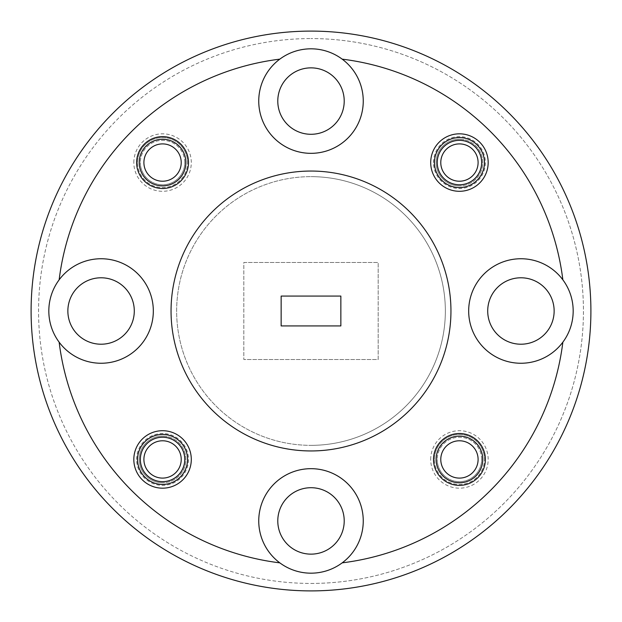 <?xml version="1.0" encoding="UTF-8"?>
<svg xmlns="http://www.w3.org/2000/svg" width="622" height="622" viewBox="0 0 622 622"><rect width="100%" height="100%" fill="white"/><g stroke="black" fill="none" stroke-linecap="round" stroke-linejoin="round"><path stroke-width="0.47" stroke-dasharray="3.11 2.33" d="M562.856 279.822A52.248 52.248 0 0 1 562.856 342.178A253.776 253.776 0 0 1 342.178 562.856A52.248 52.248 0 0 1 258.752 520.925A52.248 52.248 0 0 1 311 468.677A52.248 52.248 0 0 0 258.752 520.925A52.248 52.248 0 0 0 311 573.173A52.248 52.248 0 0 1 261.395 504.504A52.248 52.248 0 0 1 360.604 504.504A52.248 52.248 0 0 1 342.178 562.856A253.776 253.776 0 0 0 562.856 342.178A52.248 52.248 0 0 1 468.677 311A52.248 52.248 0 0 1 520.925 258.752A52.248 52.248 0 0 0 468.677 311A52.248 52.248 0 0 0 520.925 363.248A52.248 52.248 0 0 1 468.677 311A52.248 52.248 0 0 1 562.856 279.822A253.776 253.776 0 0 0 342.178 59.144A52.248 52.248 0 0 1 311 153.323A52.248 52.248 0 0 1 279.822 59.144A52.248 52.248 0 0 1 311 48.827A52.248 52.248 0 0 0 258.752 101.075A52.248 52.248 0 0 0 311 153.323A52.248 52.248 0 0 1 258.752 101.075A52.248 52.248 0 0 1 342.178 59.144A253.776 253.776 0 0 1 562.856 279.822A253.776 253.776 0 0 0 342.178 59.144M59.144 279.822A52.248 52.248 0 0 1 101.075 258.752A52.248 52.248 0 0 0 48.827 311A52.248 52.248 0 0 0 101.075 363.248A52.248 52.248 0 0 1 59.144 279.822A253.776 253.776 0 0 1 279.822 59.144A253.776 253.776 0 0 0 59.144 279.822A253.776 253.776 0 0 1 279.822 59.144M101.075 363.248A52.248 52.248 0 0 1 48.827 311A52.248 52.248 0 0 1 101.075 258.752A52.248 52.248 0 0 1 153.323 311A52.248 52.248 0 0 1 101.075 363.248A52.248 52.248 0 0 0 153.323 311A52.248 52.248 0 0 0 101.075 258.752A52.248 52.248 0 0 1 153.323 311A52.248 52.248 0 0 1 101.075 363.248M133.823 162.56A28.736 28.736 0 0 1 162.56 133.823A28.736 28.736 0 0 1 191.296 162.56A28.736 28.736 0 0 1 162.56 191.296A28.736 28.736 0 0 1 133.823 162.56M137.555 162.56A25.004 25.004 0 0 1 162.56 137.555A25.004 25.004 0 0 1 187.564 162.56A25.004 25.004 0 0 0 162.56 137.555A25.004 25.004 0 0 0 137.555 162.56A25.004 25.004 0 0 0 162.56 187.564A25.004 25.004 0 0 0 187.564 162.56A25.004 25.004 0 0 1 162.56 187.564A25.004 25.004 0 0 1 137.555 162.56M430.704 459.44A28.736 28.736 0 0 1 459.44 430.704A28.736 28.736 0 0 1 488.177 459.44A28.736 28.736 0 0 1 459.44 488.177A28.736 28.736 0 0 1 430.704 459.44M434.436 459.44A25.004 25.004 0 0 1 459.44 434.436A25.004 25.004 0 0 1 484.445 459.44A25.004 25.004 0 0 0 459.44 434.436A25.004 25.004 0 0 0 434.436 459.44A25.004 25.004 0 0 0 459.44 484.445A25.004 25.004 0 0 0 484.445 459.44A25.004 25.004 0 0 1 459.44 484.445A25.004 25.004 0 0 1 434.436 459.44M136.622 459.44A25.937 25.937 0 0 1 162.56 433.503A25.937 25.937 0 0 1 188.497 459.44A25.937 25.937 0 0 1 162.56 485.378A25.937 25.937 0 0 1 136.622 459.44M140.354 459.44A22.205 22.205 0 0 1 162.56 437.235A22.205 22.205 0 0 1 184.765 459.44A22.205 22.205 0 0 1 162.56 481.646A22.205 22.205 0 0 1 140.354 459.44M433.503 162.56A25.937 25.937 0 0 1 459.44 136.622A25.937 25.937 0 0 1 485.378 162.56A25.937 25.937 0 0 1 459.44 188.497A25.937 25.937 0 0 1 433.503 162.56M437.235 162.56A22.205 22.205 0 0 1 459.44 140.354A22.205 22.205 0 0 1 481.646 162.56A22.205 22.205 0 0 1 459.44 184.765A22.205 22.205 0 0 1 437.235 162.56M434.436 162.56A25.004 25.004 0 0 1 459.44 137.555A25.004 25.004 0 0 1 484.445 162.56A25.004 25.004 0 0 1 459.44 187.564A25.004 25.004 0 0 1 434.436 162.56M137.555 459.44A25.004 25.004 0 0 1 162.56 434.436A25.004 25.004 0 0 1 187.564 459.44A25.004 25.004 0 0 1 162.56 484.445A25.004 25.004 0 0 1 137.555 459.44M481.646 459.44A22.205 22.205 0 0 0 459.44 437.235A22.205 22.205 0 0 0 437.235 459.44A22.205 22.205 0 0 1 459.44 437.235A22.205 22.205 0 0 1 481.646 459.44A22.205 22.205 0 0 1 459.44 481.646A22.205 22.205 0 0 1 437.235 459.44A22.205 22.205 0 0 0 459.44 481.646A22.205 22.205 0 0 0 481.646 459.44M184.765 162.56A22.205 22.205 0 0 0 162.56 140.354A22.205 22.205 0 0 0 140.354 162.56A22.205 22.205 0 0 1 162.56 140.354A22.205 22.205 0 0 1 184.765 162.56A22.205 22.205 0 0 1 162.56 184.765A22.205 22.205 0 0 1 140.354 162.56A22.205 22.205 0 0 0 162.56 184.765A22.205 22.205 0 0 0 184.765 162.56M311 583.436A272.436 272.436 0 0 0 583.436 311A272.436 272.436 0 0 0 311 38.564A272.436 272.436 0 0 1 583.436 311A272.436 272.436 0 0 1 311 583.436A272.436 272.436 0 0 1 38.564 311A272.436 272.436 0 0 1 311 38.564A272.436 272.436 0 0 0 38.564 311A272.436 272.436 0 0 0 311 583.436M311 31.1A279.9 279.9 0 0 1 590.9 311A279.9 279.9 0 0 1 311 590.9A279.9 279.9 0 0 0 590.9 311A279.9 279.9 0 0 0 311 31.1A279.9 279.9 0 0 0 31.1 311A279.9 279.9 0 0 0 311 590.9A279.9 279.9 0 0 0 590.9 311A279.9 279.9 0 0 0 311 31.1A279.9 279.9 0 0 0 31.1 311A279.9 279.9 0 0 0 311 590.9A279.9 279.9 0 0 1 31.1 311A279.9 279.9 0 0 1 311 31.1M311 450.95A139.95 139.95 0 0 0 450.95 311A139.95 139.95 0 0 0 311 171.05A139.95 139.95 0 0 0 171.05 311A139.95 139.95 0 0 0 311 450.95A139.95 139.95 0 0 0 450.95 311A139.95 139.95 0 0 0 311 171.05A139.95 139.95 0 0 0 171.05 311A139.95 139.95 0 0 0 311 450.95A139.95 139.95 0 0 0 450.95 311A139.95 139.95 0 0 0 311 171.05A139.95 139.95 0 0 0 171.05 311A139.95 139.95 0 0 0 311 450.95M311 445.352A134.352 134.352 0 0 0 445.352 311A134.352 134.352 0 0 0 311 176.648A134.352 134.352 0 0 1 445.352 311A134.352 134.352 0 0 1 311 445.352A134.352 134.352 0 0 0 445.352 311A134.352 134.352 0 0 0 311 176.648A134.352 134.352 0 0 0 176.648 311A134.352 134.352 0 0 0 311 445.352A134.352 134.352 0 0 0 445.352 311A134.352 134.352 0 0 0 311 176.648A134.352 134.352 0 0 0 176.648 311A134.352 134.352 0 0 0 311 445.352A134.352 134.352 0 0 1 176.648 311A134.352 134.352 0 0 1 311 176.648A134.352 134.352 0 0 0 176.648 311A134.352 134.352 0 0 0 311 445.352M277.785 520.925A33.215 33.215 0 0 1 311 487.71A33.215 33.215 0 0 1 344.215 520.925A33.215 33.215 0 0 0 311 487.71A33.215 33.215 0 0 0 277.785 520.925A33.215 33.215 0 0 0 311 554.14A33.215 33.215 0 0 0 344.215 520.925A33.215 33.215 0 0 0 311 487.71A33.215 33.215 0 0 0 277.785 520.925A33.215 33.215 0 0 0 311 554.14A33.215 33.215 0 0 0 344.215 520.925A33.215 33.215 0 0 1 311 554.14A33.215 33.215 0 0 1 277.785 520.925M487.71 311A33.215 33.215 0 0 1 520.925 277.785A33.215 33.215 0 0 1 554.14 311A33.215 33.215 0 0 0 520.925 277.785A33.215 33.215 0 0 0 487.71 311A33.215 33.215 0 0 0 520.925 344.215A33.215 33.215 0 0 0 554.14 311A33.215 33.215 0 0 0 520.925 277.785A33.215 33.215 0 0 0 487.71 311A33.215 33.215 0 0 0 520.925 344.215A33.215 33.215 0 0 0 554.14 311A33.215 33.215 0 0 1 520.925 344.215A33.215 33.215 0 0 1 487.71 311M277.785 101.075A33.215 33.215 0 0 1 311 67.86A33.215 33.215 0 0 1 344.215 101.075A33.215 33.215 0 0 0 311 67.86A33.215 33.215 0 0 0 277.785 101.075A33.215 33.215 0 0 0 311 134.29A33.215 33.215 0 0 0 344.215 101.075A33.215 33.215 0 0 0 311 67.86A33.215 33.215 0 0 0 277.785 101.075A33.215 33.215 0 0 0 311 134.29A33.215 33.215 0 0 0 344.215 101.075A33.215 33.215 0 0 1 311 134.29A33.215 33.215 0 0 1 277.785 101.075M67.86 311A33.215 33.215 0 0 1 101.075 277.785A33.215 33.215 0 0 1 134.29 311A33.215 33.215 0 0 0 101.075 277.785A33.215 33.215 0 0 0 67.86 311A33.215 33.215 0 0 0 101.075 344.215A33.215 33.215 0 0 0 134.29 311A33.215 33.215 0 0 0 101.075 277.785A33.215 33.215 0 0 0 67.86 311A33.215 33.215 0 0 0 101.075 344.215A33.215 33.215 0 0 0 134.29 311A33.215 33.215 0 0 1 101.075 344.215A33.215 33.215 0 0 1 67.86 311M340.856 325.928L340.856 296.072L281.144 296.072L281.144 325.928L340.856 325.928L340.856 296.072L281.144 296.072L281.144 325.928L340.856 325.928L340.856 296.072L281.144 296.072L281.144 325.928L340.856 325.928M59.144 342.178A253.776 253.776 0 0 0 279.822 562.856A253.776 253.776 0 0 1 59.144 342.178A253.776 253.776 0 0 0 279.822 562.856M342.178 562.856A253.776 253.776 0 0 0 562.856 342.178M243.824 262.484L378.176 262.484L378.176 359.516L243.824 359.516L378.176 359.516L378.176 262.484L243.824 262.484L243.824 359.516L243.824 262.484M311 573.173A52.248 52.248 0 0 0 363.248 520.925A52.248 52.248 0 0 0 311 468.677A52.248 52.248 0 0 1 363.248 520.925A52.248 52.248 0 0 1 311 573.173M520.925 363.248A52.248 52.248 0 0 0 573.173 311A52.248 52.248 0 0 0 520.925 258.752A52.248 52.248 0 0 1 573.173 311A52.248 52.248 0 0 1 520.925 363.248M311 153.323A52.248 52.248 0 0 0 363.248 101.075A52.248 52.248 0 0 0 311 48.827A52.248 52.248 0 0 1 363.248 101.075A52.248 52.248 0 0 1 311 153.323M459.44 478.1A18.66 18.66 0 0 1 440.78 459.44A18.66 18.66 0 0 1 459.44 440.78A18.66 18.66 0 0 1 478.1 459.44A18.66 18.66 0 0 1 459.44 478.1M459.44 436.115A23.325 23.325 0 0 0 436.115 459.44A23.325 23.325 0 0 0 459.44 482.765A23.325 23.325 0 0 0 482.765 459.44A23.325 23.325 0 0 0 459.44 436.115M162.56 181.22A18.66 18.66 0 0 1 143.9 162.56A18.66 18.66 0 0 1 162.56 143.9A18.66 18.66 0 0 1 181.22 162.56A18.66 18.66 0 0 1 162.56 181.22M162.56 139.235A23.325 23.325 0 0 0 139.235 162.56A23.325 23.325 0 0 0 162.56 185.885A23.325 23.325 0 0 0 185.885 162.56A23.325 23.325 0 0 0 162.56 139.235M162.56 478.1A18.66 18.66 0 0 1 143.9 459.44A18.66 18.66 0 0 1 162.56 440.78A18.66 18.66 0 0 1 181.22 459.44A18.66 18.66 0 0 1 162.56 478.1M162.56 436.115A23.325 23.325 0 0 0 139.235 459.44A23.325 23.325 0 0 0 162.56 482.765A23.325 23.325 0 0 1 139.235 459.44A23.325 23.325 0 0 1 162.56 436.115A23.325 23.325 0 0 1 185.885 459.44A23.325 23.325 0 0 1 162.56 482.765A23.325 23.325 0 0 0 185.885 459.44A23.325 23.325 0 0 0 162.56 436.115M459.44 181.22A18.66 18.66 0 0 1 440.78 162.56A18.66 18.66 0 0 1 459.44 143.9A18.66 18.66 0 0 1 478.1 162.56A18.66 18.66 0 0 1 459.44 181.22M459.44 139.235A23.325 23.325 0 0 0 436.115 162.56A23.325 23.325 0 0 0 459.44 185.885A23.325 23.325 0 0 1 436.115 162.56A23.325 23.325 0 0 1 459.44 139.235A23.325 23.325 0 0 1 482.765 162.56A23.325 23.325 0 0 1 459.44 185.885A23.325 23.325 0 0 0 482.765 162.56A23.325 23.325 0 0 0 459.44 139.235"/><path stroke-width="0.93" d="M184.765 459.44A22.205 22.205 0 0 0 162.56 437.235A22.205 22.205 0 0 0 140.354 459.44A22.205 22.205 0 0 0 162.56 481.646A22.205 22.205 0 0 0 184.765 459.44M481.646 162.56A22.205 22.205 0 0 0 459.44 140.354A22.205 22.205 0 0 0 437.235 162.56A22.205 22.205 0 0 0 459.44 184.765A22.205 22.205 0 0 0 481.646 162.56M59.144 342.178A52.248 52.248 0 0 0 153.323 311A52.248 52.248 0 0 0 59.144 279.822A52.248 52.248 0 0 0 59.144 342.178A253.776 253.776 0 0 0 279.822 562.856A52.248 52.248 0 0 0 342.178 562.856A253.776 253.776 0 0 0 562.856 342.178A52.248 52.248 0 0 0 562.856 279.822A253.776 253.776 0 0 0 342.178 59.144A52.248 52.248 0 0 0 261.395 117.496A52.248 52.248 0 0 0 360.604 117.496A52.248 52.248 0 0 0 342.178 59.144M562.856 279.822A52.248 52.248 0 0 0 468.677 311A52.248 52.248 0 0 0 562.856 342.178M342.178 562.856A52.248 52.248 0 0 0 311 468.677A52.248 52.248 0 0 0 279.822 562.856M488.177 162.56A28.736 28.736 0 0 0 459.44 133.823A28.736 28.736 0 0 0 430.704 162.56A28.736 28.736 0 0 0 459.44 191.296A28.736 28.736 0 0 0 488.177 162.56M484.445 162.56A25.004 25.004 0 0 0 459.44 137.555A25.004 25.004 0 0 0 434.436 162.56A25.004 25.004 0 0 0 459.44 187.564A25.004 25.004 0 0 0 484.445 162.56M191.296 459.44A28.736 28.736 0 0 0 162.56 430.704A28.736 28.736 0 0 0 133.823 459.44A28.736 28.736 0 0 0 162.56 488.177A28.736 28.736 0 0 0 191.296 459.44M187.564 459.44A25.004 25.004 0 0 0 162.56 434.436A25.004 25.004 0 0 0 137.555 459.44A25.004 25.004 0 0 0 162.56 484.445A25.004 25.004 0 0 0 187.564 459.44M485.378 459.44A25.937 25.937 0 0 0 459.44 433.503A25.937 25.937 0 0 0 433.503 459.44A25.937 25.937 0 0 0 459.44 485.378A25.937 25.937 0 0 0 485.378 459.44M188.497 162.56A25.937 25.937 0 0 0 162.56 136.622A25.937 25.937 0 0 0 136.622 162.56A25.937 25.937 0 0 0 162.56 188.497A25.937 25.937 0 0 0 188.497 162.56M311 450.95A139.95 139.95 0 0 0 450.95 311A139.95 139.95 0 0 0 311 171.05A139.95 139.95 0 0 0 171.05 311A139.95 139.95 0 0 0 311 450.95M311 590.9A279.9 279.9 0 0 0 590.9 311A279.9 279.9 0 0 0 311 31.1A279.9 279.9 0 0 0 31.1 311A279.9 279.9 0 0 0 311 590.9M277.785 520.925A33.215 33.215 0 0 1 311 487.71A33.215 33.215 0 0 1 344.215 520.925A33.215 33.215 0 0 1 311 554.14A33.215 33.215 0 0 1 277.785 520.925M487.71 311A33.215 33.215 0 0 1 520.925 277.785A33.215 33.215 0 0 1 554.14 311A33.215 33.215 0 0 1 520.925 344.215A33.215 33.215 0 0 1 487.71 311M277.785 101.075A33.215 33.215 0 0 1 311 67.86A33.215 33.215 0 0 1 344.215 101.075A33.215 33.215 0 0 1 311 134.29A33.215 33.215 0 0 1 277.785 101.075M67.86 311A33.215 33.215 0 0 1 101.075 277.785A33.215 33.215 0 0 1 134.29 311A33.215 33.215 0 0 1 101.075 344.215A33.215 33.215 0 0 1 67.86 311M279.822 59.144A253.776 253.776 0 0 0 59.144 279.822M340.856 296.072L281.144 296.072L281.144 325.928L340.856 325.928L340.856 296.072M459.44 440.78A18.66 18.66 0 0 0 440.78 459.44A18.66 18.66 0 0 0 459.44 478.1A18.66 18.66 0 0 0 478.1 459.44A18.66 18.66 0 0 0 459.44 440.78M459.44 482.765A23.325 23.325 0 0 1 436.115 459.44A23.325 23.325 0 0 1 459.44 436.115A23.325 23.325 0 0 1 482.765 459.44A23.325 23.325 0 0 1 459.44 482.765M162.56 143.9A18.66 18.66 0 0 0 143.9 162.56A18.66 18.66 0 0 0 162.56 181.22A18.66 18.66 0 0 0 181.22 162.56A18.66 18.66 0 0 0 162.56 143.9M162.56 185.885A23.325 23.325 0 0 1 139.235 162.56A23.325 23.325 0 0 1 162.56 139.235A23.325 23.325 0 0 1 185.885 162.56A23.325 23.325 0 0 1 162.56 185.885M162.56 440.78A18.66 18.66 0 0 0 143.9 459.44A18.66 18.66 0 0 0 162.56 478.1A18.66 18.66 0 0 0 181.22 459.44A18.66 18.66 0 0 0 162.56 440.78M459.44 143.9A18.66 18.66 0 0 0 440.78 162.56A18.66 18.66 0 0 0 459.44 181.22A18.66 18.66 0 0 0 478.1 162.56A18.66 18.66 0 0 0 459.44 143.9"/></g></svg>
